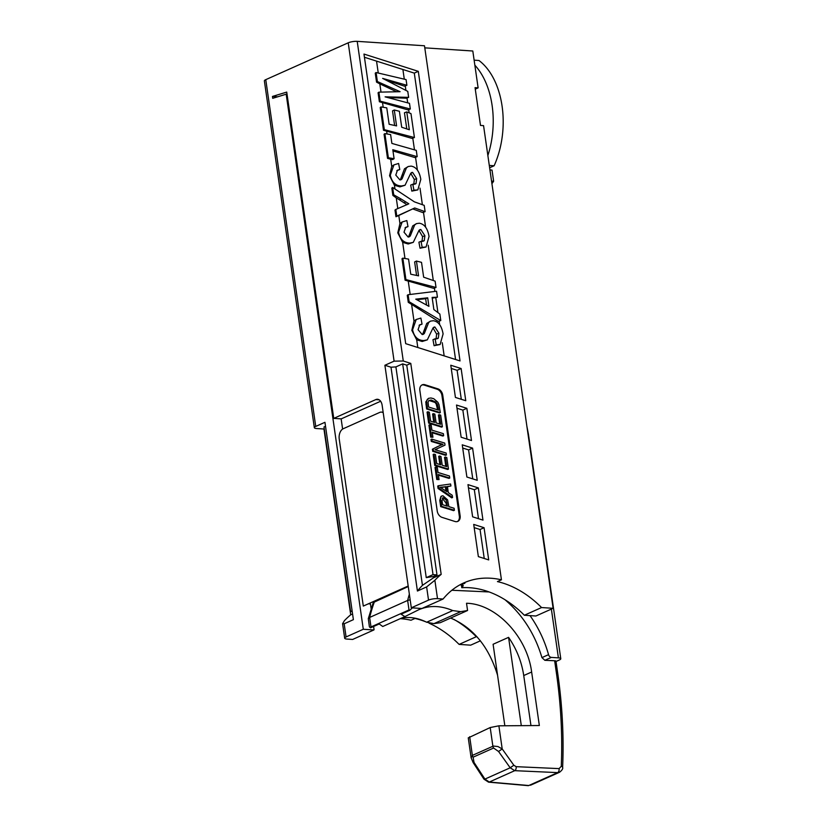 <?xml version="1.0" encoding="UTF-8"?>
<svg xmlns="http://www.w3.org/2000/svg" width="827" height="827" viewBox="0 0 827 827"><rect width="100%" height="100%" fill="white"/><g stroke="black" fill="none" stroke-linecap="round" stroke-linejoin="round"><path stroke-width="1.24" d="M504.842 725.775L493.099 644.264L508.574 637.348L521.299 725.661M508.574 637.348C516.617 649.061 521.672 661.786 523.739 675.545L530.955 725.589M401.167 618.255C409.344 616.508 417.842 617.831 426.649 622.224L433.958 623.62L440.253 622.7L467.565 610.502L466.521 603.255C496.117 603.855 527.15 636.625 531.637 672.02L539.349 725.527L498.877 725.817L490.194 727.543L492.882 746.223A3.225 2.367 65.9 0 0 493.595 748.032L498.557 751.485L510.187 767.797L514.735 770.671L557.667 772.614L559.724 772.16M468.268 737.891L490.194 727.543M408.259 586.539L373.246 602.573L368.294 618.668L369.628 617.449L407.649 600.454L409.014 609.944L370.992 626.938L370.558 627.838L379.221 623.961L382.746 626.494L404.817 616.632M489.129 591.946L451.852 590.261M461.817 584.947A29.793 7.319 -8.2 0 1 461.445 585.32L461.797 587.708L463.285 585.64L460.753 584.4M371.127 608.765L370.444 603.948L368.356 603.813M352.219 611.577L350.576 611.473L352.106 610.791M433.265 576.543A41.629 10.224 171.8 0 0 426.256 577.649L433.028 574.62L436.987 574.879L433.265 576.543L433.451 577.835L441.173 574.383A119.398 87.621 65.9 0 0 434.868 580.254L426.629 586.922L417.428 591.036L384.896 365.265L394.097 361.151L403.276 361.006L410.771 363.394L406.77 365.183L436.987 574.879M456.969 408.238L462.851 410.109L467.028 439.096M468.444 487.827L474.326 489.698L478.502 518.694M451.242 368.439L457.114 370.31L461.301 399.307M462.707 448.038L468.589 449.898L472.765 478.895M474.181 527.626L480.053 529.497L484.24 558.483M408.28 302.331L409.107 301.721L408.104 294.712L407.277 295.322L408.28 302.331L411.598 304.388L413.996 321.021L411.836 330.366L416.705 339.835L417.811 347.505M405.096 280.188L405.923 279.578L402.832 258.127L402.005 258.748L405.096 280.188L408.238 281.077L410.151 294.34M395.947 216.746L396.774 216.136L395.813 209.438L394.986 210.058L395.947 216.746L398.79 215.475L399.948 223.517L397.787 232.863L402.656 242.332L404.982 258.479M392.877 195.41L393.704 194.79L392.649 187.471L391.822 188.091L392.877 195.41L396.257 197.88L397.787 208.538M384.886 133.612L390.613 134.563L391.884 143.412L416.27 150.359L417.18 156.665L392.794 149.718L394.097 158.701L388.359 157.75L384.886 133.612L384.059 134.232L387.532 158.37L390.685 159.249L391.719 166.413L389.558 175.758L394.427 185.227L394.944 188.794M381.04 106.921L386.767 107.872L389.135 124.277L396.578 125.9L394.283 109.981L399.4 111.283L401.705 127.244L409.334 129.746L406.76 111.914L410.978 113.599L414.42 137.54L384.317 129.643L381.04 106.921L380.213 107.541L383.49 130.252L386.633 131.142L387.036 133.943M378.911 92.159L400.092 91.694L377.381 81.542L376.089 72.528L406.078 79.599L406.894 85.305L382.643 78.389L407.773 91.383L408.631 97.359L385.103 96.842L409.489 103.323L410.316 109.009L380.203 101.142L378.911 92.159L378.084 92.769L379.376 101.752L382.529 102.641L383.19 107.262M376.089 72.528L375.251 73.148L376.554 82.152L379.82 83.858L380.999 92.014M364.438 57.27L376.543 61.115L378.228 72.817M404.248 78.896L402.894 69.489L414.296 73.117L455.563 359.507M444.161 355.879L442.269 342.719M439.675 324.711L439.158 321.093M437.917 312.513L435.788 297.761M434.857 291.321L434.392 288.023M433.286 280.405L428.221 245.226M425.626 227.218L423.465 212.229M422.37 204.6L419.992 188.111M417.397 170.104L415.536 157.223M414.441 149.594L412.776 138.088M409.138 112.834L408.672 109.567M407.67 102.6L406.987 97.906M405.861 90.071L405.251 85.863M426.256 577.649L395.895 366.899L402.666 363.88L406.77 365.183M402.666 363.88L433.028 574.62M277.676 96.79L272.455 96.449L286.731 92.086L333.757 418.379L375.778 399.596A8.394 5.313 -86.2 0 1 377.494 399.276A8.394 5.313 -86.2 0 1 382.146 405.313L411.319 607.804L421.884 608.496L443.096 599.017A100.036 73.407 -114.1 0 1 463.864 582.89A100.036 73.407 -114.1 0 1 501.441 579.81L497.44 581.598A100.036 73.407 -114.1 0 1 541.561 607.545L553.118 608.31L483.557 125.632L480.497 125.425L475.06 87.652L478.12 87.858L475.267 89.13M342.616 429.079L341.137 418.865M350.576 611.473L323.988 426.97L325.518 426.287M407.029 204.714L399.555 199.896L401.064 198.987L393.704 194.79M399.555 199.896L396.257 197.88M395.813 209.438L408.848 203.804L401.064 198.987M392.649 187.471L414.358 201.829L424.199 205.365L425.109 211.671L414.709 207.99L396.774 216.136M413.707 208.445L398.79 215.475M399.948 223.517L402.16 221.987L406.832 220.571L408 226.619L405.706 227.301L404.01 232.201L408.145 237.039L410.244 236.057L414.647 225.016L416.446 223.621L419.289 223.218C424.385 224.024 427.642 228.428 429.048 236.429L426.06 247.004L422.163 247.335L421.026 241.308L424.261 240.667L424.892 235.747L420.829 229.513L419.889 229.637M419.155 230.185L420.829 229.513L418.948 230.475L413.273 242.363L409.768 243.076C403.834 242.983 400.092 239.396 398.531 232.294L402.16 221.987M413.273 242.363L408.156 243.986L402.656 242.332M402.832 258.127L408.559 259.109L410.74 274.213L418.555 275.846L416.426 261.043L421.522 262.355L423.651 277.179L435.116 281.159L436.025 287.476L405.923 279.578M408.238 281.077L433.544 288.313L436.025 287.476M408.104 294.712L436.573 291.238L437.431 297.203L432.128 297.42L433.875 309.567L439.861 314.053L440.791 320.545L409.107 301.721M411.598 304.388L438.31 321.383L440.791 320.545M413.996 321.021L416.208 319.491L420.891 318.064L422.049 324.122L419.754 324.804L418.059 329.694L422.194 334.542L424.292 333.56L428.696 322.509L430.495 321.124L433.338 320.721C438.434 321.517 441.69 325.921 443.096 333.932L440.119 344.497L436.211 344.828L435.085 338.812L438.31 338.16L438.941 333.24L434.878 327.006L433.937 327.13M433.203 327.688L434.878 327.006L432.997 327.968L427.321 339.856L423.817 340.569C417.883 340.486 414.141 336.899 412.58 329.797L416.208 319.491M427.321 339.856L422.204 341.479L416.705 339.835M396.216 91.59L379.82 83.858M402.894 69.489L376.543 61.115M406.894 85.305L404.413 86.153L388.969 81.005M408.631 97.359L406.15 98.196L389.093 97.555M410.316 109.009L407.825 109.846L382.529 102.641M394.613 125.435L392.515 110.89L394.283 109.981M406.77 128.826L404.455 112.772L406.76 111.914M414.42 137.54L411.939 138.378L386.633 131.142M417.18 156.665L414.699 157.512L392.98 150.948M394.097 158.701L392.639 159.611L390.685 159.249M391.719 166.413L393.931 164.883L398.604 163.467L399.772 169.514L397.477 170.197L395.782 175.086L399.917 179.935L402.015 178.952L406.419 167.902L408.218 166.516L411.06 166.113C416.157 166.909 419.413 171.313 420.819 179.325L417.831 189.89L413.934 190.22L412.797 184.204L416.033 183.553L416.663 178.632L412.59 172.398L411.65 172.523M399.772 169.514L396.805 170.693M400.299 179.914L404.486 168.801L408.218 166.516M417.831 189.89L411.815 191.109L410.688 185.093L412.797 184.204M413.769 184.421L414.337 179.5L410.73 173.339L405.044 185.248L401.54 185.961C395.606 185.879 391.864 182.291 390.303 175.19L393.931 164.883M405.044 185.248L399.927 186.871L394.427 185.227M425.109 211.671L422.628 212.518L412.663 208.88M408 226.619L405.044 227.807M408.528 237.029L412.714 225.905L416.446 223.621M426.06 247.004L420.044 248.214L418.917 242.197L421.026 241.308M421.997 241.536L422.576 236.605L418.969 230.444M416.581 275.391L414.637 261.952L416.426 261.043M437.431 297.203L432.232 298.154M422.049 324.122L419.093 325.3M422.576 334.522L426.763 323.409L430.495 321.124M440.119 344.497L434.092 345.717L432.966 339.701L435.085 338.812M436.046 339.029L436.625 334.108L433.017 327.947M418.297 71.329L460.029 360.923L405.706 343.66L363.973 54.065L418.297 71.329L414.296 73.117M424.789 47.852L472.806 51.005L478.12 87.858M395.895 366.899L391.006 367.209L384.896 365.265M484.064 527.709L488.705 559.91L478.357 556.623L473.716 524.421L484.064 527.709L480.053 529.497M472.589 448.11L477.231 480.311L466.883 477.024L462.241 444.823L472.589 448.11L468.589 449.898M461.125 368.522L465.766 400.723L455.419 397.436L450.777 365.234L461.125 368.522L457.114 370.31M478.326 487.909L482.968 520.111L472.62 516.823L467.979 484.622L478.326 487.909L474.326 489.698M466.852 408.321L471.493 440.522L461.146 437.225L456.514 405.034L466.852 408.321L462.851 410.109M324.949 422.308L315.738 426.422A6.451 1.582 171.8 0 0 314.332 427.673A6.451 1.582 171.8 0 0 316.72 428.541L323.946 429.017L350.72 614.802A119.398 87.621 65.9 0 0 344.404 620.684L342.585 623.692L344.177 623.775L353.387 619.661L324.949 422.308M370.558 627.838L369.4 626.866L368.294 618.668M497.554 675.214C488.788 646.662 473.147 627.61 450.643 618.058M530.024 615.619A93.575 68.672 -114.1 0 1 548.539 654.664L541.933 657.61C535.007 634.268 522.716 614.978 505.049 599.761M554.648 660.752L556.426 673.137A3.225 0.796 -8.2 0 1 557.749 673.571L555.971 661.197A3.225 0.796 -8.2 0 0 554.648 660.752L544.859 660.308L551.371 657.403A3.225 2.367 -114.1 0 1 548.539 654.664M551.371 657.403L558.401 657.868A6.451 1.582 -8.2 0 1 560.778 658.737A6.451 1.582 -8.2 0 1 559.372 659.977L556.013 661.486M287.041 94.247L286.183 94.195L363.291 629.264L373.856 629.967A100.036 73.407 65.9 0 1 374.062 629.709L373.608 626.473M460.897 584.327L464.919 583.19L460.846 585.009M541.561 607.545L524.349 615.247L535.906 616.001L553.118 608.31M524.349 615.247A100.036 73.407 65.9 0 0 461.797 587.708M383.211 412.735A8.394 5.313 93.8 0 0 381.412 412.104A8.394 5.313 93.8 0 0 379.707 412.425L343.277 428.706A8.394 5.313 93.8 0 0 339.235 439.075L363.301 606.077L408.176 586.012M272.455 96.449L272.714 98.31L286.183 94.195M400.278 618.658A100.036 73.407 -114.1 0 1 410.988 620.24L414.989 618.451A100.036 73.407 -114.1 0 1 426.05 621.925M489.636 167.778L494.132 165.762A72.6 45.992 -86.2 0 0 478.967 60.495L474.129 60.175M474.843 65.157A72.6 45.992 93.8 0 1 487.868 155.528M494.132 165.762L489.295 165.441M467.565 610.502L460.701 611.67L452.751 610.564C440.667 605.478 429.347 605.199 418.782 609.726L404.889 616.601L401.085 614.192L409.747 610.326L409.014 609.944M544.859 660.308L541.933 657.61M556.426 673.137C560.954 704.697 562.567 735.751 561.275 766.298L559.093 768.614A3.225 1.912 92.6 0 1 557.667 772.614L528.773 785.526L489.295 782.042L484.922 779.096L474.047 762.432L473.085 757.191L493.595 748.032M559.093 768.614L516.151 766.67A3.225 1.912 92.6 0 1 514.735 770.671L489.295 782.042A3.225 2.161 -85 0 1 488.571 782.156L528.039 785.64A3.225 2.161 -85 0 0 528.773 785.526L528.039 785.64M516.151 766.67L513.836 765.254L510.187 767.797L484.922 779.096A3.225 0.589 -33.1 0 1 484.002 779.21L488.571 782.156A3.225 2.161 -85 0 1 488.447 782.146M513.836 765.254L502.206 748.942L498.557 751.485M498.877 725.817L502.206 748.942L497.926 746.533L493.347 746.057L472.372 755.392L471.163 757.904M471.132 757.728L473.127 762.556A3.225 0.589 -33.1 0 0 474.047 762.432M409.747 610.326L412.363 607.876M410.171 599.813L407.649 600.454A193.611 142.079 65.9 0 1 409.355 594.189M363.291 629.264L346.079 636.955A6.451 1.582 171.8 0 0 344.673 638.206A6.451 1.582 171.8 0 0 347.061 639.075L352.643 639.447L373.856 629.967M352.571 613.985L350.72 614.802M314.332 427.673L264.371 80.912A6.451 1.582 -8.2 0 1 265.767 79.661L348.219 42.808L394.097 361.151M429.068 623.207A100.036 73.407 -114.1 0 1 459.109 644.398L476.321 636.707A100.036 73.407 65.9 0 0 453.94 619.392M476.321 636.707L476.983 636.749M459.109 644.398L470.666 645.163L480.394 640.811M442.362 426.753L440.688 415.144L439.22 414.689L440.605 424.292L436.118 422.897L434.847 414.1L433.379 413.645L434.651 422.452L430.629 421.201L429.327 412.218L427.859 411.763L429.451 422.762L442.362 426.753L441.566 427.114L428.644 423.114L427.063 412.125L427.859 411.763M433.379 413.645L432.583 414.007L433.762 422.173M439.22 414.689L438.424 415.04L439.716 424.013M429.451 422.762L428.644 423.114M441.484 506.289L454.395 510.28L453.599 510.641L440.688 506.641L439.768 500.325L440.987 496.355L441.794 495.993L440.522 497.513L441.484 506.289L440.688 506.641M454.395 510.28L454.106 508.264L448.865 506.641L447.603 499.88L443.003 495.797L441.794 495.993M442.59 504.697L442.031 500.821L443.324 497.792L446.156 499.963L447.397 506.196L442.59 504.697M446.508 505.917L446.115 503.198L442.228 498.154M442.569 497.906L443.324 497.792L442.528 498.154M452.555 497.503L452.235 495.27L448.296 492.603L447.417 486.472L450.901 485.976L450.612 484.002L438.517 485.697L438.868 488.116L452.555 497.503L451.759 497.864L438.062 488.478L437.721 486.059L438.517 485.697M443.127 487.02L446.166 486.617L446.89 491.651L440.088 487.237L443.127 487.02L440.646 487.537M446.166 486.617L442.331 487.372M445.949 491.011L445.36 486.979M450.901 485.976L447.448 486.71M438.868 488.116L438.062 488.478M435.55 465.105L448.461 469.105L447.665 469.457L434.754 465.467L433.162 454.468L433.968 454.106L435.55 465.105L434.754 465.467M448.461 469.105L446.797 457.486L445.329 457.031L446.714 466.635L442.218 465.239L440.956 456.452L439.488 455.997L440.75 464.795L436.728 463.544L435.436 454.571L433.968 454.106M439.488 455.997L438.682 456.349L439.861 464.516M445.329 457.031L444.523 457.393L445.815 466.356M449.754 478.037L449.464 476.011L438.01 472.475L437.307 467.544L435.839 467.1L437.566 479.122L439.034 479.588L438.31 474.502L449.754 478.037L448.958 478.388L438.393 475.132M435.839 467.1L435.033 467.462L436.77 479.484L437.566 479.122M439.034 479.588L436.77 479.484M443.654 435.684L443.365 433.668L431.911 430.133L431.198 425.202L429.74 424.758L431.467 436.78L432.935 437.235L432.201 432.149L443.654 435.684L442.848 436.046L432.294 432.779M432.935 437.235L430.671 437.132L428.934 425.109L429.74 424.758M431.467 436.78L430.671 437.132M440.853 445.081L433.203 448.844L433.513 450.984L446.435 454.974L446.146 453.01L435.012 449.712L445.009 445.112L444.719 443.086L431.808 439.116L432.087 441.08L443.024 444.337L439.302 445.763M431.808 439.116L431.001 439.468L431.291 441.442L432.087 441.08M437.338 448.792L435.126 449.733M446.435 454.974L445.629 455.336L432.717 451.346L432.407 449.206L440.057 445.443M442.228 444.699L431.291 441.442M433.203 448.844L432.407 449.206M433.513 450.984L432.717 451.346M427.404 408.6L440.326 412.59L439.519 412.952L426.608 408.962L425.791 401.891L428.572 398.325L427.218 399.482L426.587 401.54L427.404 408.6L426.608 408.962M426.587 401.54L425.791 401.891M435.705 402.025L437.555 404.806L438.568 410.109L428.582 407.029L428.066 402.077L428.903 400.516L431.136 400.02L435.705 402.025L434.909 402.387L428.955 400.464M436.914 403.431L436.118 403.783L434.909 402.387M437.669 409.83L436.118 403.783M440.326 412.59L438.982 404.63L437.865 402.263L433.741 398.707L430.919 397.973L428.572 398.325M421.811 385.041A6.451 4.735 -114.1 0 1 424.199 385.103L437.132 389.217A6.451 4.735 -114.1 0 1 441.949 395.533L459.336 516.182A6.451 4.735 -114.1 0 1 457.372 521.548M437.928 388.855A6.451 4.735 -114.1 0 1 442.745 395.172L460.132 515.831A6.451 4.735 -114.1 0 1 457.786 521.392A6.451 4.735 -114.1 0 1 454.984 521.486L442.052 517.382A6.451 4.735 -114.1 0 1 437.235 511.055L419.847 390.406A6.451 4.735 -114.1 0 1 422.204 384.844A6.451 4.735 -114.1 0 1 424.995 384.741L437.928 388.855L437.132 389.217M491.558 181.113L493.626 181.247A77.449 49.051 93.8 0 1 491.931 183.677M489.946 169.938L492.024 170.073L493.626 181.247M383.49 130.252L384.317 129.643M401.26 179.624L400.34 179.862M410.926 173.081L412.59 172.398L410.719 173.36M415.433 183.935L414.472 184.152M411.815 191.109L413.934 190.22M404.486 168.801L406.419 167.902M409.489 236.729L408.569 236.967M423.662 241.039L422.7 241.267M420.044 248.214L422.163 247.335M412.714 225.905L414.647 225.016M423.538 334.232L422.618 334.47M437.71 338.543L436.749 338.76M434.092 345.717L436.211 344.828M426.763 323.409L428.696 322.509M426.546 304.915L425.647 298.702L427.704 297.813L428.934 306.352L415.743 299.157L427.704 297.813M425.647 298.702L416.86 299.705M403.989 202.842L405.685 201.933M387.532 158.37L388.359 157.75M376.554 82.152L377.381 81.542M379.376 101.752L380.203 101.142M411.319 607.804L428.531 600.113A6.451 1.582 -8.2 0 1 437.514 598.655L443.096 599.017M380.637 401.26L341.231 418.865L333.757 418.379M410.771 363.394L441.173 574.383M391.006 367.209L422.442 585.351L433.451 577.835M417.428 591.036A119.398 87.621 -114.1 0 1 422.442 585.351M501.441 579.81L424.489 45.774L357.212 41.35A6.451 1.582 171.8 0 0 348.219 42.808M523.739 675.545L531.637 672.02M397.787 232.863L398.531 232.294M408.156 243.986L409.768 243.076M411.836 330.366L412.58 329.797M422.204 341.479L423.817 340.569M370.992 626.938L369.628 617.449A193.611 142.079 -114.1 0 1 374.455 601.653M551.371 609.096L558.401 657.868M433.958 623.62L460.701 611.67M426.649 622.224L452.751 610.564M557.749 673.581A3.225 0.796 -8.2 0 1 557.76 673.602C562.319 705.328 563.942 736.588 562.629 767.342A3.225 1.189 2.5 0 1 562.629 767.394M561.275 766.298A3.225 1.189 2.5 0 1 562.629 767.342C563.135 768.665 562.071 770.309 559.445 772.294M469.684 736.712L472.372 755.392A3.225 2.367 65.9 0 0 473.085 757.191M527.977 433.834A6.451 1.582 -8.2 0 1 528.443 434.32L526.923 426.515M344.177 623.775L346.079 636.955M265.767 79.661L315.738 426.422M440.574 499.963L439.768 500.325M446.911 502.847L446.115 503.198M439.675 443.417L438.879 443.779M437.514 446.652L436.718 447.014M426.753 404.031L425.946 404.393M431.136 400.02L430.34 400.382M437.555 404.806L436.759 405.158M438.217 407.711L437.421 408.073M442.745 395.172L441.949 395.533M424.995 384.741L424.199 385.103M460.132 515.831L459.336 516.182M401.984 175.376L403.762 174.466M389.558 175.758L390.303 175.19M399.927 186.871L401.54 185.961M414.337 179.5L416.663 178.632M410.213 232.48L411.991 231.581M422.576 236.605L424.892 235.747M424.261 329.983L426.039 329.074M436.625 334.108L438.941 333.24M426.629 586.922L428.531 600.113M357.212 41.35L403.276 361.006M375.778 399.596L379.148 399.813M434.868 580.254L437.514 598.655M382.746 626.494L404.889 616.601M473.127 762.556L484.002 779.21M468.258 737.839L471.121 757.708M528.443 434.32L560.778 658.737M559.434 772.294L530.479 785.236M381.412 412.104L383.139 412.218M344.673 638.206L342.585 623.692"/></g></svg>
